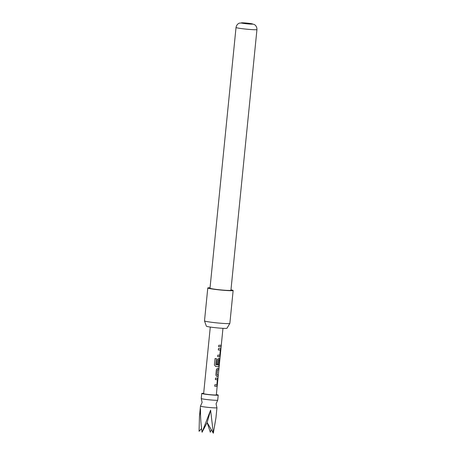 <?xml version="1.0" encoding="UTF-8"?>
<svg xmlns="http://www.w3.org/2000/svg" width="456" height="456" viewBox="0 0 456 456"><rect width="100%" height="100%" fill="white"/><g stroke="black" fill="none" stroke-linecap="round" stroke-linejoin="round"><path stroke-width="0.68" d="M216.349 394.588A8.282 0.502 -174.3 0 1 217.939 394.936A8.282 0.502 -174.3 0 1 218.219 395.095L217.717 400.157A8.282 0.502 -174.3 0 1 217.706 400.18L216.07 403.828L216.953 407.727A8.282 0.502 -174.3 0 1 216.959 407.749A8.282 0.502 -174.3 0 1 209.766 407.533A8.282 0.502 -174.3 0 1 200.754 406.267A8.282 0.502 -174.3 0 1 200.475 406.102A8.282 0.502 -174.3 0 1 200.486 406.085L202.122 402.437L201.238 398.533A8.282 0.502 -174.3 0 1 201.233 398.51L201.74 393.448A8.282 0.502 -174.3 0 1 203.672 393.323M201.569 428.566L199.055 431.273L199.471 416.191L200.503 408.798C200.383 416.396 200.908 424.222 202.071 432.265L210.598 410.161L213.328 433.2L215.95 417.833L216.959 407.749M217.706 400.18A8.282 0.502 -174.3 0 1 210.341 399.923A8.282 0.502 -174.3 0 1 201.512 398.675A8.282 0.502 -174.3 0 1 201.238 398.533M218.219 395.095A8.282 0.502 -174.3 0 1 211.031 394.879A8.282 0.502 -174.3 0 1 202.019 393.613A8.282 0.502 -174.3 0 1 201.74 393.448M217.381 379.643L216.874 384.756A6.373 0.388 -174.3 0 1 214.867 384.716L214.713 386.232A6.373 0.388 -174.3 0 0 216.794 386.266L217.278 384.801L217.609 378.115A6.373 0.388 -174.3 0 1 215.528 378.081L215.374 379.603A6.373 0.388 -174.3 0 0 217.381 379.643L217.267 379.626A6.241 0.376 -174.3 0 1 215.374 379.591M216.6 376.388L216.623 376.388A6.241 0.376 -174.3 0 0 217.996 376.331L218.27 374.826A6.373 0.388 -174.3 0 1 216.999 374.889L217.409 369.759A6.241 0.376 -174.3 0 0 218.658 369.702L218.937 368.197A6.373 0.388 -174.3 0 1 217.535 368.254L216.372 369.628L215.842 374.946L216.651 376.399M218.783 369.713A6.373 0.388 -174.3 0 1 217.506 369.776L216.999 374.889M218.122 376.348A6.373 0.388 -174.3 0 1 216.72 376.405L216.623 376.388M214.417 364.903L215.608 366.424A6.373 0.388 -174.3 0 0 218.766 366.527L219.781 359.744L219.575 358.376A6.373 0.388 -174.3 0 1 218.515 358.382L217.358 359.761L216.919 364.11A6.373 0.388 -174.3 0 0 218.008 364.156L218.51 359.738A6.373 0.388 -174.3 0 0 219.37 359.733L218.857 364.846A6.373 0.388 -174.3 0 1 215.956 364.754L216.475 358.638A6.373 0.388 -174.3 0 1 215.05 358.524L214.417 364.903M220.339 350.026L219.826 355.138A6.373 0.388 -174.3 0 1 217.82 355.104L217.672 356.62A6.373 0.388 -174.3 0 0 219.752 356.655L220.761 349.872L220.561 348.504A6.373 0.388 -174.3 0 1 218.481 348.469L218.333 349.991A6.373 0.388 -174.3 0 0 220.339 350.026L220.219 350.014A6.241 0.376 -174.3 0 1 218.333 349.98M221.075 346.731L221.228 345.215A6.373 0.388 -174.3 0 1 218.806 345.232L218.652 346.748A6.373 0.388 -174.3 0 0 221.075 346.731L220.949 346.72A6.241 0.376 -174.3 0 1 218.658 346.737M222.967 328.326L216.321 394.907A6.373 0.388 -174.3 0 1 210.786 394.736A6.373 0.388 -174.3 0 1 203.855 393.762A6.373 0.388 -174.3 0 1 203.638 393.642L210.284 327.06M229.852 323.424L226.98 328.246A10.363 0.627 -174.3 0 1 211.516 327.231A10.363 0.627 -174.3 0 1 206.363 326.188L204.505 320.893A12.739 0.775 5.7 0 0 210.837 322.181A12.739 0.775 5.7 0 0 229.852 323.424A12.739 0.775 5.7 0 0 229.858 323.401L233.141 290.5A12.739 0.775 -174.3 0 1 214.126 289.275A12.739 0.775 -174.3 0 1 207.788 287.97A12.739 0.775 -174.3 0 1 210.045 287.753M229.522 290.455A10.511 0.638 -174.3 0 1 217.729 289.577A10.511 0.638 -174.3 0 1 210.005 288.192L236.026 27.48A10.511 0.638 -174.3 0 0 243.749 28.87A10.511 0.638 -174.3 0 0 255.542 29.748A10.511 0.638 -174.3 0 0 256.945 29.572L230.924 290.278A10.511 0.638 -174.3 0 1 229.522 290.455M242.05 22.806A5.734 0.348 5.7 0 0 244.137 23.49A5.734 0.348 5.7 0 0 251.929 24.139A5.734 0.348 5.7 0 0 248.406 23.273A5.734 0.348 5.7 0 0 245.647 22.999A5.734 0.348 5.7 0 0 242.05 22.806M230.97 289.845A12.739 0.775 -174.3 0 1 233.141 290.5M207.788 287.97L204.499 320.87A12.739 0.775 5.7 0 0 204.505 320.893M211.236 429.598L210.313 432.208L207.155 422.558L210.598 410.161M202.071 432.265L207.155 422.558L213.328 433.2M220.949 346.72L221.097 345.243M217.672 356.609A6.241 0.376 -174.3 0 0 219.632 356.638L219.752 356.655M219.632 356.638L220.231 355.184M220.105 355.173L220.761 349.872M220.636 349.86L220.442 348.492M215.551 366.413A6.241 0.376 -174.3 0 0 218.646 366.51L218.766 366.527M218.646 366.51L219.25 365.056M219.119 365.045L219.781 359.744M219.655 359.727L219.461 358.359M216.925 364.105A6.241 0.376 -174.3 0 0 217.905 364.139L218.008 364.156M217.905 364.139L218.435 359.835M218.407 359.721A6.241 0.376 -174.3 0 0 219.25 359.716L219.37 359.733M215.819 364.635L216.418 358.633M217.996 376.331L218.145 374.855M218.658 369.702L218.806 368.226M214.713 386.226A6.241 0.376 -174.3 0 0 216.674 386.255L216.794 386.266M216.674 386.255L217.278 384.801M217.153 384.784L217.808 379.483M217.683 379.472L217.489 378.104M245.647 22.999L239.634 23.085C239.246 23.125 236.698 23.963 236.026 27.48M248.406 23.273L253.958 24.379C254.568 24.544 257.013 25.986 256.945 29.572M200.475 406.102L199.471 416.191"/></g></svg>
